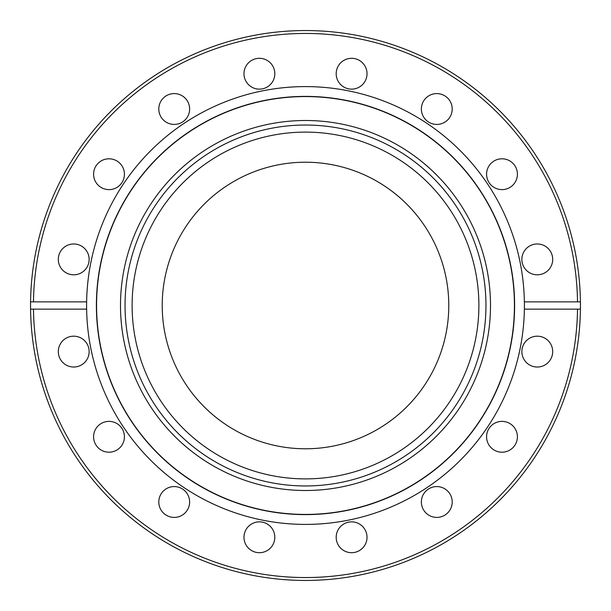 <?xml version="1.0" encoding="UTF-8"?>
<svg xmlns="http://www.w3.org/2000/svg" width="611" height="611" viewBox="0 0 611 611"><rect width="100%" height="100%" fill="white"/><g stroke="black" fill="none" stroke-linecap="round" stroke-linejoin="round"><path stroke-width="0.92" d="M478.887 305.5A173.387 173.387 0 0 1 305.5 478.887A173.387 173.387 0 0 1 132.113 305.5A173.387 173.387 0 0 1 305.5 132.113A173.387 173.387 0 0 1 478.887 305.5M448.78 305.5A143.28 143.28 0 0 1 305.5 448.78A143.28 143.28 0 0 1 162.221 305.5A143.28 143.28 0 0 1 305.5 162.221A143.28 143.28 0 0 1 448.78 305.5M86.625 309.128A218.906 218.906 0 0 0 305.5 524.406A218.906 218.906 0 0 0 524.375 309.128L580.427 309.128A274.95 274.95 0 0 1 305.5 580.45A274.95 274.95 0 0 1 30.573 309.128L86.625 309.128A218.906 218.906 0 0 1 86.625 301.872L30.573 301.872A274.95 274.95 0 0 1 305.5 30.55A274.95 274.95 0 0 1 580.427 301.872L524.375 301.872A218.906 218.906 0 0 0 305.5 86.594A218.906 218.906 0 0 0 86.625 301.872M30.573 309.128L33.475 309.128A272.048 272.048 0 0 0 305.5 577.548A272.048 272.048 0 0 0 577.525 309.128L580.427 309.128A274.95 274.95 0 0 0 580.427 301.872L577.525 301.872A272.048 272.048 0 0 0 305.5 33.452A272.048 272.048 0 0 0 33.475 301.872L30.573 301.872A274.95 274.95 0 0 0 30.573 309.128M537.275 243.98A15.412 15.412 0 0 1 552.695 259.4A15.412 15.412 0 0 1 537.275 274.813A15.412 15.412 0 0 1 521.863 259.4A15.412 15.412 0 0 1 537.275 243.98M109.01 158.791A15.412 15.412 0 0 1 124.423 174.211A15.412 15.412 0 0 1 109.01 189.624A15.412 15.412 0 0 1 93.59 174.211A15.412 15.412 0 0 1 109.01 158.791M259.4 58.305A15.412 15.412 0 0 1 274.813 73.725A15.412 15.412 0 0 1 259.392 89.137A15.412 15.412 0 0 1 243.98 73.725A15.412 15.412 0 0 1 259.4 58.305M436.789 93.59A15.412 15.412 0 0 1 452.209 109.01A15.412 15.412 0 0 1 436.789 124.423A15.412 15.412 0 0 1 421.376 109.01A15.412 15.412 0 0 1 436.789 93.59M501.99 158.791A15.412 15.412 0 0 1 517.41 174.211A15.412 15.412 0 0 1 501.99 189.624A15.412 15.412 0 0 1 486.577 174.211A15.412 15.412 0 0 1 501.99 158.791M351.6 58.305A15.412 15.412 0 0 1 367.02 73.725A15.412 15.412 0 0 1 351.6 89.137A15.412 15.412 0 0 1 336.187 73.725A15.412 15.412 0 0 1 351.6 58.305M174.211 93.59A15.412 15.412 0 0 1 189.624 109.01A15.412 15.412 0 0 1 174.204 124.423A15.412 15.412 0 0 1 158.791 109.01A15.412 15.412 0 0 1 174.211 93.59M73.725 243.98A15.412 15.412 0 0 1 89.137 259.4A15.412 15.412 0 0 1 73.717 274.813A15.412 15.412 0 0 1 58.305 259.4A15.412 15.412 0 0 1 73.725 243.98M537.275 336.187A15.412 15.412 0 0 1 552.695 351.608A15.412 15.412 0 0 1 537.275 367.02A15.412 15.412 0 0 1 521.863 351.6A15.412 15.412 0 0 1 537.275 336.187M436.789 486.577A15.412 15.412 0 0 1 452.209 501.998A15.412 15.412 0 0 1 436.789 517.41A15.412 15.412 0 0 1 421.376 501.99A15.412 15.412 0 0 1 436.789 486.577M259.4 521.863A15.412 15.412 0 0 1 274.813 537.283A15.412 15.412 0 0 1 259.392 552.695A15.412 15.412 0 0 1 243.98 537.275A15.412 15.412 0 0 1 259.4 521.863M109.01 421.376A15.412 15.412 0 0 1 124.423 436.796A15.412 15.412 0 0 1 109.01 452.209A15.412 15.412 0 0 1 93.59 436.789A15.412 15.412 0 0 1 109.01 421.376M73.725 336.187A15.412 15.412 0 0 1 89.137 351.608A15.412 15.412 0 0 1 73.717 367.02A15.412 15.412 0 0 1 58.305 351.6A15.412 15.412 0 0 1 73.725 336.187M174.211 486.577A15.412 15.412 0 0 1 189.624 501.998A15.412 15.412 0 0 1 174.204 517.41A15.412 15.412 0 0 1 158.791 501.99A15.412 15.412 0 0 1 174.211 486.577M351.6 521.863A15.412 15.412 0 0 1 367.02 537.283A15.412 15.412 0 0 1 351.6 552.695A15.412 15.412 0 0 1 336.187 537.275A15.412 15.412 0 0 1 351.6 521.863M501.99 421.376A15.412 15.412 0 0 1 517.41 436.796A15.412 15.412 0 0 1 501.99 452.209A15.412 15.412 0 0 1 486.577 436.789A15.412 15.412 0 0 1 501.99 421.376M524.375 309.128A218.906 218.906 0 0 0 524.375 301.872M96.576 305.5A208.924 208.924 0 0 1 305.5 96.576A208.924 208.924 0 0 1 514.424 305.5A208.924 208.924 0 0 1 305.5 514.424A208.924 208.924 0 0 1 96.576 305.5M490.496 305.5A184.996 184.996 0 0 1 305.5 490.496A184.996 184.996 0 0 1 120.504 305.5A184.996 184.996 0 0 1 305.5 120.504A184.996 184.996 0 0 1 490.496 305.5M485.959 305.5A180.459 180.459 0 0 1 305.5 485.959A180.459 180.459 0 0 1 125.041 305.5A180.459 180.459 0 0 1 305.5 125.041A180.459 180.459 0 0 1 485.959 305.5M514.615 305.5A209.115 209.115 0 0 1 305.5 514.615A209.115 209.115 0 0 1 96.385 305.5A209.115 209.115 0 0 1 305.5 96.385A209.115 209.115 0 0 1 514.615 305.5"/></g></svg>
